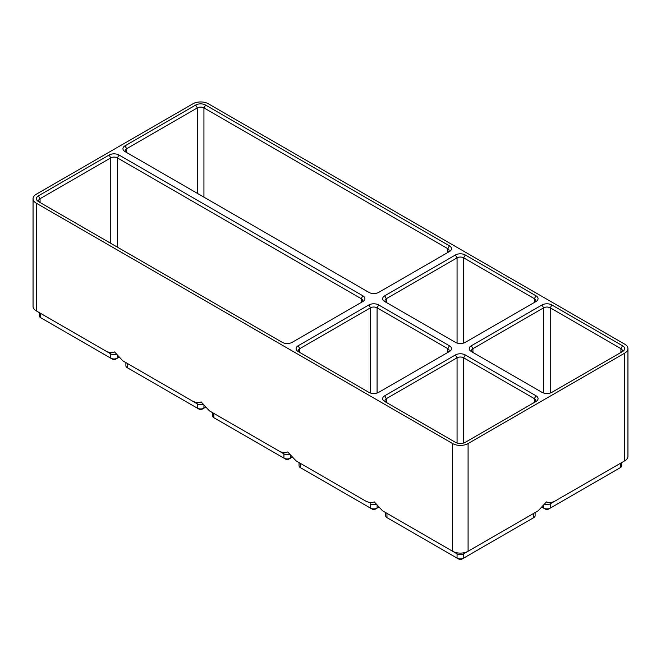 <?xml version="1.0" encoding="UTF-8"?>
<svg xmlns="http://www.w3.org/2000/svg" width="661" height="661" viewBox="0 0 661 661"><rect width="100%" height="100%" fill="white"/><g stroke="black" fill="none" stroke-linecap="round" stroke-linejoin="round"><path stroke-width="0.99" d="M468.087 443.556L624.744 353.114A10.931 6.313 180 0 0 627.95 348.653A10.931 6.313 180 0 0 624.744 344.191L208.372 103.794A10.931 6.313 180 0 0 192.913 103.794L36.256 194.235A10.931 6.313 180 0 0 33.05 198.705A10.931 6.313 180 0 0 36.256 203.167L452.628 443.556A10.931 6.313 180 0 0 468.087 443.556L468.087 551.257L463.658 553.819A4.66 2.694 180 0 1 457.065 553.819L386.982 513.357A4.66 2.694 180 0 1 386.958 513.349L386.982 517.637A4.66 2.694 180 0 1 385.611 515.737L385.611 512.572M627.95 348.653L627.95 456.354A10.931 6.313 180 0 1 624.752 460.816A10.931 6.313 180 0 1 624.744 460.816L554.662 501.278C551.58 502.666 548.837 502.881 546.416 501.914L538.178 510.796L533.741 513.357A4.66 2.694 180 0 1 533.741 513.357L468.087 551.257A10.931 6.313 180 0 1 452.628 551.257L382.545 510.796L374.3 501.914C371.887 502.881 369.135 502.666 366.054 501.278L300.408 463.378A4.66 2.694 180 0 1 300.383 463.361M386.982 517.637L388.627 518.596A2.33 1.347 180 0 1 388.618 518.588L458.709 559.057A2.33 1.347 180 0 0 462.006 559.057L463.658 558.107A4.66 2.694 180 0 1 457.065 558.107L458.709 559.057M452.628 443.556L452.628 551.257L457.065 553.819L457.065 558.107M538.178 510.796L463.658 553.819L463.658 558.107L532.097 518.596A2.33 1.347 180 0 1 532.097 518.596L533.741 517.637L532.097 518.596M535.113 512.572L535.113 515.737A4.66 2.694 180 0 1 533.741 517.637L533.741 513.357M282.264 342.34L38.412 201.555A6.998 4.04 180 0 1 38.412 195.846L109.115 155.021A6.998 4.04 180 0 1 119.013 155.021L362.864 295.814A6.998 4.04 180 0 1 362.864 301.523L292.162 342.34A6.998 4.04 180 0 1 282.264 342.34M384.71 395.774L455.412 354.957A6.998 4.04 180 0 1 465.311 354.957L536.013 395.774A6.998 4.04 180 0 1 536.013 401.491L465.311 442.308A6.998 4.04 180 0 1 455.412 442.308L384.71 401.491A6.998 4.04 180 0 1 384.71 395.774L386.363 398.633L457.065 357.816A4.66 2.694 180 0 1 463.658 357.816L534.361 398.633A4.66 2.694 180 0 1 535.724 400.533A4.66 2.694 180 0 1 534.377 402.433L534.361 398.633L536.013 395.774M449.439 351.503L378.736 392.328A6.998 4.04 180 0 1 368.838 392.328L298.136 351.503A6.998 4.04 180 0 1 298.136 345.794L368.838 304.977A6.998 4.04 180 0 1 378.736 304.977L449.439 345.794A6.998 4.04 180 0 1 449.439 351.503L449.439 351.503M449.439 245.826A6.998 4.04 180 0 1 449.439 251.544L378.736 292.36A6.998 4.04 180 0 1 368.838 292.36L124.987 151.576A6.998 4.04 180 0 1 124.987 145.858L195.689 105.041A6.998 4.04 180 0 1 205.588 105.041L449.439 245.826L447.786 248.685A4.66 2.694 180 0 1 449.15 250.585A4.66 2.694 180 0 1 447.803 252.485L447.786 248.685L203.935 107.9L203.935 197.152M622.588 351.503L551.885 392.328A6.998 4.04 180 0 1 541.987 392.328L471.285 351.503A6.998 4.04 180 0 1 471.285 345.794L541.987 304.977A6.998 4.04 180 0 1 551.885 304.977L622.588 345.794A6.998 4.04 180 0 1 622.588 351.503L622.588 351.503M536.013 301.523L465.311 342.34A6.998 4.04 180 0 1 455.412 342.34L384.71 301.523A6.998 4.04 180 0 1 384.71 295.814L455.412 254.989A6.998 4.04 180 0 1 465.311 254.989L536.013 295.814A6.998 4.04 180 0 1 536.013 301.523L536.013 301.523M202.886 404.325A4.66 2.694 180 0 1 197.342 403.871L122.822 360.848L114.584 351.966C112.163 352.933 109.42 352.718 106.338 351.33L40.685 313.421A4.66 2.694 180 0 1 40.66 313.413M122.822 360.848L192.913 401.31C195.995 402.698 198.738 402.913 201.151 401.946L209.397 410.836L279.487 451.298C282.561 452.686 285.312 452.901 287.725 451.934L295.971 460.816L366.054 501.278M36.256 203.167L36.256 310.868L110.767 353.891L110.767 358.171L42.329 318.66A2.33 1.347 180 0 1 42.321 318.66M624.744 353.114L624.744 460.816L550.233 503.839A4.66 2.694 180 0 1 544.689 504.293M386.346 402.433A4.66 2.694 180 0 1 384.991 400.533A4.66 2.694 180 0 1 386.363 398.633L386.363 402.442M376.035 504.293A4.66 2.694 180 0 1 370.49 503.839L370.49 508.119L372.135 509.069A2.33 1.347 180 0 0 375.44 509.069L377.084 508.119A4.66 2.694 180 0 1 370.49 508.119L302.052 468.608A2.33 1.347 180 0 1 302.044 468.608L300.408 467.658A4.66 2.694 180 0 1 299.036 465.757L299.036 462.584M378.497 507.309L377.084 508.119L377.084 505.64M300.408 463.378L295.971 460.816L300.408 463.378L300.408 467.658L302.052 468.608M299.772 352.453A4.66 2.694 180 0 1 298.417 350.553A4.66 2.694 180 0 1 299.788 348.653L370.49 307.828A4.66 2.694 180 0 1 377.084 307.828L447.786 348.653A4.66 2.694 180 0 1 449.15 350.553A4.66 2.694 180 0 1 447.803 352.453M289.46 454.305A4.66 2.694 180 0 1 283.916 453.851L213.834 413.389A4.66 2.694 180 0 1 213.809 413.381M291.922 457.321L290.51 458.139A4.66 2.694 180 0 1 283.916 458.139L215.478 418.628A2.33 1.347 180 0 1 215.469 418.62L213.834 417.678A4.66 2.694 180 0 1 212.462 415.769L212.462 412.604M209.397 410.836L213.834 413.389L209.397 410.836L213.834 413.389L213.834 417.678M283.916 453.851L279.487 451.298L283.916 453.851L283.916 458.139L285.56 459.089A2.33 1.347 180 0 0 288.865 459.089L290.51 458.139L288.865 459.089M205.348 407.341L203.935 408.151A4.66 2.694 180 0 1 197.342 408.151L128.903 368.648A2.33 1.347 180 0 1 128.895 368.64L127.259 367.69A4.66 2.694 180 0 1 125.887 365.789L125.887 362.616M127.259 367.69L127.259 363.41A4.66 2.694 180 0 1 127.234 363.393M197.342 403.871L192.913 401.31L197.342 403.871L197.342 408.151L198.994 409.109A2.33 1.347 180 0 0 202.291 409.109L203.935 408.151L202.291 409.109M116.311 354.346A4.66 2.694 180 0 1 110.767 353.891M118.773 357.361L117.361 358.171A4.66 2.694 180 0 1 110.767 358.171L112.42 359.121A2.33 1.347 180 0 0 115.716 359.121L117.361 358.171L115.716 359.121M38.412 195.846L40.065 198.705L40.065 202.506A4.66 2.694 180 0 1 38.702 200.605A4.66 2.694 180 0 1 40.065 198.705L110.767 157.88A4.66 2.694 180 0 1 117.361 157.88L361.212 298.665A4.66 2.694 180 0 1 362.583 300.573A4.66 2.694 180 0 1 361.228 302.465M36.256 310.868L40.685 313.421L36.248 310.868A10.931 6.313 180 0 0 36.256 310.868L40.685 313.421L40.685 317.71A4.66 2.694 180 0 1 39.321 315.809L39.321 312.636M36.248 310.868A10.931 6.313 180 0 1 33.05 306.407L33.05 198.705M621.679 462.584L621.679 465.757A4.66 2.694 180 0 1 620.315 467.658L550.233 508.119A4.66 2.694 180 0 1 543.639 508.119L542.227 507.309M124.987 145.858L126.639 148.717L126.639 152.526A4.66 2.694 180 0 1 125.276 150.625A4.66 2.694 180 0 1 126.639 148.717L197.342 107.9A4.66 2.694 180 0 1 203.935 107.9L205.588 105.041M472.921 352.453A4.66 2.694 180 0 1 471.566 350.553A4.66 2.694 180 0 1 472.937 348.653L543.639 307.828A4.66 2.694 180 0 1 550.233 307.828L620.935 348.653A4.66 2.694 180 0 1 622.298 350.553A4.66 2.694 180 0 1 620.943 352.453M620.34 463.361A4.66 2.694 180 0 1 620.315 463.378L620.315 467.658L618.671 468.608L620.315 467.658M386.346 302.465A4.66 2.694 180 0 1 384.991 300.573A4.66 2.694 180 0 1 386.363 298.665L457.065 257.848A4.66 2.694 180 0 1 463.658 257.848L534.361 298.665A4.66 2.694 180 0 1 535.724 300.573A4.66 2.694 180 0 1 534.377 302.465M550.233 503.839L554.662 501.278L550.233 503.839L550.233 508.119L548.58 509.069A2.33 1.347 180 0 1 545.284 509.069L543.639 508.119L543.639 505.64M452.628 551.257L457.065 553.819M455.412 354.957L457.065 357.816L457.065 443.01M465.311 354.957L463.658 357.816L463.658 443.01M624.744 460.816L620.315 463.378L624.752 460.816M449.439 345.794L447.786 348.653L447.786 352.462M378.736 304.977L377.084 307.828L377.084 393.031M368.838 304.977L370.49 307.828L370.49 393.031M298.136 345.794L299.788 348.653L299.788 352.462M290.51 455.66L290.51 458.139M203.935 405.672L203.935 408.151M117.361 355.692L117.361 358.171M362.864 295.814L361.212 298.665L361.212 302.474M119.013 155.021L117.361 157.88L117.361 247.14M109.115 155.021L110.767 157.88L110.767 243.331M195.689 105.041L197.342 107.9L197.342 193.343M471.285 345.794L472.937 348.653L472.937 352.462M551.885 304.977L550.233 307.828L550.233 393.031M541.987 304.977L543.639 307.828L543.639 393.031M622.588 345.794L620.935 348.653L620.935 352.462M536.013 295.814L534.361 298.665L534.361 302.474M550.233 508.119L548.58 509.069M465.311 254.989L463.658 257.848L463.658 343.051M455.412 254.989L457.065 257.848L457.065 343.051M384.71 295.814L386.363 298.665L386.363 302.474M42.329 318.66L40.685 317.71"/></g></svg>
